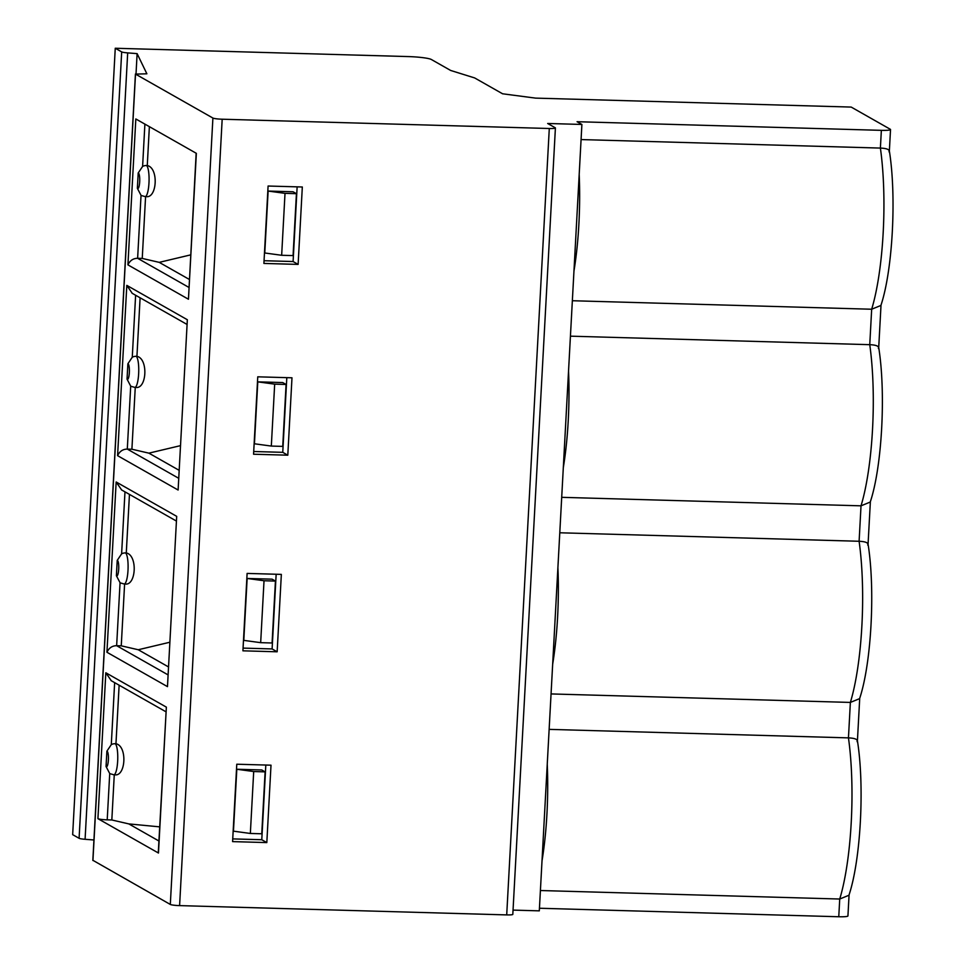 <?xml version="1.0" encoding="UTF-8"?>
<svg xmlns="http://www.w3.org/2000/svg" width="965" height="965" viewBox="0 0 965 965"><rect width="100%" height="100%" fill="white"/><g stroke="black" fill="none" stroke-linecap="round" stroke-linejoin="round"><path stroke-width="1.45" d="M93.943 839.984L85.089 839.297A7.804 0.881 3.1 0 1 79.094 838.296L72.665 834.653L115.257 48.25L121.686 51.905A7.804 0.881 -176.9 0 0 127.682 52.894L137.114 53.63L136.029 73.81M137.114 53.63L146.873 73.798L135.51 74.112L212.903 118.044A7.804 0.881 -176.9 0 0 222.179 119.214L549.29 128.502A7.804 0.881 -176.9 0 0 555.406 127.971A7.804 0.881 -176.9 0 0 555.225 127.766L547.662 123.484L581.895 124.449L577.07 121.711L881.359 130.347A11.701 1.327 -176.9 0 0 890.526 129.551A11.701 1.327 -176.9 0 0 890.249 129.25L851.202 107.079L535.503 98.116L502.584 93.786L474.659 77.936L450.655 70.457L431.343 59.492A19.505 2.207 -176.9 0 0 408.135 56.573L115.257 48.25M92.93 860.322L170.31 904.446A7.804 0.881 3.1 0 0 179.599 905.616L506.709 914.904A7.804 0.881 3.1 0 0 512.813 914.374L555.406 127.971M196.16 153.23L188.452 299.234L196.353 153.339L135.824 118.96L127.923 264.868C129.973 260.538 133.206 258.343 137.621 258.294L188.899 287.401M114.268 774.799L111.831 819.973L107.212 819.84A7.804 0.881 3.1 0 1 97.923 818.67L158.465 853.036A7.804 0.881 3.1 0 1 158.272 852.831L166.366 707.14L158.465 853.036M97.923 818.67L105.824 672.774L111.301 680.747M111.831 819.973L128.815 823.905L158.923 840.998M128.815 823.905L159.683 826.86M119.129 685.186L115.957 743.738L115.149 743.713A15.609 3.438 91.6 0 1 117.706 760.191A15.609 3.438 91.6 0 1 113.858 774.786L110.034 773.713A7.804 7.563 119.6 0 1 109.721 773.532L106.053 766.512L106.886 751.18A7.804 1.713 91.6 0 1 107.344 751.433A7.804 1.713 91.6 0 1 108.309 760.951A7.804 1.713 91.6 0 1 106.053 766.512M115.149 743.713A7.804 7.563 119.6 0 0 111.289 744.642L106.886 751.18M114.28 774.69C125.727 777.706 127.718 746.09 115.957 743.738M106.934 652.256L116.162 481.981L176.691 516.347L167.476 686.634L106.934 652.256C108.997 647.925 112.23 645.742 116.644 645.694L167.922 674.8M116.162 481.981L121.638 489.955M124.606 583.897C136.065 586.913 138.055 555.297 126.282 552.945L125.474 552.921A7.804 7.563 119.6 0 0 121.614 553.85L117.223 560.388L116.391 575.719L120.058 582.727L116.644 645.694L121.252 645.826L138.248 649.747L168.344 666.839M138.248 649.747L169.683 642.28M126.282 552.945L129.455 494.394M121.252 645.826L124.606 584.006M117.585 455.661L126.813 285.375L187.343 319.741L178.115 490.027L117.585 455.661C119.636 451.331 122.881 449.135 127.296 449.087L178.561 478.206M126.813 285.375L132.277 293.36M135.257 387.303C146.716 390.318 148.694 358.703 136.934 356.338L136.125 356.314A7.804 7.563 119.6 0 0 132.265 357.243L127.875 363.781L127.042 379.124L130.697 386.133L127.296 449.087L131.903 449.22L148.887 453.152L178.995 470.244M148.887 453.152L180.322 445.685M136.934 356.338L140.106 297.799M130.697 386.133A7.804 7.563 119.6 0 0 130.999 386.314L134.847 387.399A15.609 3.438 91.6 0 0 138.695 372.804A15.609 3.438 91.6 0 0 136.125 356.314M131.903 449.22L135.257 387.411M145.582 196.607L142.241 258.427L159.225 262.359L190.66 254.881M145.594 196.51C157.042 199.526 159.032 167.898 147.271 165.546L149.37 126.656M147.271 165.546L146.463 165.522A7.804 7.563 119.6 0 0 142.603 166.45L138.2 172.988L137.368 188.332L141.035 195.34A7.804 7.563 119.6 0 0 141.336 195.521M142.241 258.427L137.621 258.294L141.035 195.34M159.225 262.359L189.333 279.44M277.148 651.797L281.346 574.392L247.112 573.415L242.915 650.82L277.148 651.797L272.106 648.938L243.059 648.106M287.799 455.191L291.985 377.798L257.752 376.82L253.566 454.226L287.799 455.191L282.757 452.332L253.711 451.511M268.089 186.028L263.903 263.433L298.125 264.398L302.322 186.993L268.089 186.028M266.822 842.59L271.008 765.185L236.775 764.22L232.589 841.613L266.822 842.59L261.78 839.731L265.821 765.04M232.734 838.899L261.78 839.731M250.345 833.458L233.458 831.167L236.811 769.25L261.744 769.961L265.11 771.867L261.756 833.784L250.345 833.458L253.698 771.542L236.811 769.25M253.698 771.542L265.11 771.867M276.159 574.247L272.106 648.938M272.082 579.169L247.149 578.457L243.795 640.374L260.671 642.666L272.082 642.992L275.435 581.075L272.082 579.169M260.671 642.666L264.024 580.749L247.149 578.457M264.024 580.749L275.435 581.075M286.81 377.641L282.757 452.332M282.733 382.562L257.788 381.851L254.434 443.779L271.322 446.071L282.733 446.397L286.086 384.468L282.733 382.562M271.322 446.071L274.675 384.142L257.788 381.851M274.675 384.142L286.086 384.468M297.136 186.848L293.095 261.539L298.125 264.398M264.048 260.719L293.095 261.539M293.058 191.77L268.125 191.058L264.772 252.987L281.659 255.279L293.071 255.592L296.424 193.675L293.058 191.77M281.659 255.279L285.013 193.35L268.125 191.058M285.013 193.35L296.424 193.675M513.042 910.104L539.302 910.851L557.903 567.601A116.053 25.548 91.6 0 1 552.656 664.294M581.895 124.449L579.193 174.4A116.053 25.548 91.6 0 1 573.958 271.093L579.193 174.4M573.958 271.093L568.542 371.006A116.053 25.548 91.6 0 1 563.307 467.699L568.542 371.006M563.307 467.699L557.903 567.601M868.066 544.26L868.054 544.043C875.339 589.434 871.443 663.208 859.598 698.648L850.37 702.424L551.051 693.932M559.784 532.777L859.103 541.269C865.726 541.582 868.597 542.837 867.728 545.056M878.705 347.653L878.705 347.436C885.991 392.827 882.082 466.614 870.249 502.053L861.021 505.829L561.702 497.325M539.447 908.246L838.766 916.75A11.701 1.327 3.1 0 0 847.933 915.954L849.079 894.857M857.415 740.855L857.403 740.638C864.688 786.029 860.792 859.815 848.947 895.255L839.731 899.03L540.412 890.526M547.252 764.208A116.053 25.548 91.6 0 1 542.016 860.901M549.133 729.371L848.452 737.875C855.074 738.177 857.945 739.443 857.089 741.651M889.356 151.059L889.344 150.842C896.63 196.233 892.734 270.007 880.9 305.459L871.672 309.234L572.354 300.73M889.03 151.855C889.887 149.635 887.016 148.381 880.394 148.079L881.359 130.347M581.075 139.575L880.394 148.079A116.053 25.548 -88.4 0 1 883.168 232.879A116.053 25.548 -88.4 0 1 871.672 309.234L869.755 344.674C876.365 344.975 879.248 346.242 878.379 348.462M570.436 336.17L869.755 344.674A116.053 25.548 -88.4 0 1 872.517 429.473A116.053 25.548 -88.4 0 1 861.021 505.829L859.103 541.269A116.053 25.548 -88.4 0 1 861.866 626.068A116.053 25.548 -88.4 0 1 850.37 702.424L848.452 737.875A116.053 25.548 -88.4 0 1 851.214 822.675A116.053 25.548 -88.4 0 1 839.731 899.03L838.766 916.75M79.094 838.296L121.686 51.905M85.089 839.297L127.682 52.894M135.51 74.112L92.93 860.515M212.903 118.044L170.31 904.446M176.691 516.347L167.476 686.634M187.343 319.741L178.115 490.027M188.452 299.234L127.923 264.868M105.824 672.774L166.366 707.14M109.721 773.532L107.212 819.84M114.642 682.641L111.289 744.642M124.98 491.848L121.614 553.85M125.474 552.921A15.609 3.438 91.6 0 1 128.043 569.398A15.609 3.438 91.6 0 1 124.195 583.994L120.372 582.92M117.223 560.388A7.804 1.713 91.6 0 1 117.67 560.641A7.804 1.713 91.6 0 1 118.635 570.158A7.804 1.713 91.6 0 1 116.391 575.719M135.619 295.254L132.265 357.243M127.875 363.781A7.804 1.713 91.6 0 1 128.321 364.034A7.804 1.713 91.6 0 1 129.286 373.564A7.804 1.713 91.6 0 1 127.042 379.124M144.895 124.111L142.603 166.45M146.463 165.522A15.609 3.438 91.6 0 1 149.02 182.011A15.609 3.438 91.6 0 1 145.172 196.595L141.348 195.533M138.2 172.988A7.804 1.713 91.6 0 1 139.732 180.696A7.804 1.713 91.6 0 1 137.826 188.585A7.804 1.713 91.6 0 1 137.368 188.332M222.179 119.214L179.599 905.616M549.29 128.502L506.709 914.904M135.426 74.016L92.833 860.406M111.072 680.615L165.92 711.76M115.317 774.835L113.858 774.786M121.409 489.822L176.245 520.967M125.655 584.03L124.195 583.994M132.06 293.227L186.896 324.361M136.306 387.435L134.847 387.399M146.632 196.643L145.172 196.595M870.37 501.667L868.066 544.151M859.719 698.262L857.427 740.746M890.526 129.551L889.368 150.95M881.021 305.061L878.717 347.545"/></g></svg>
